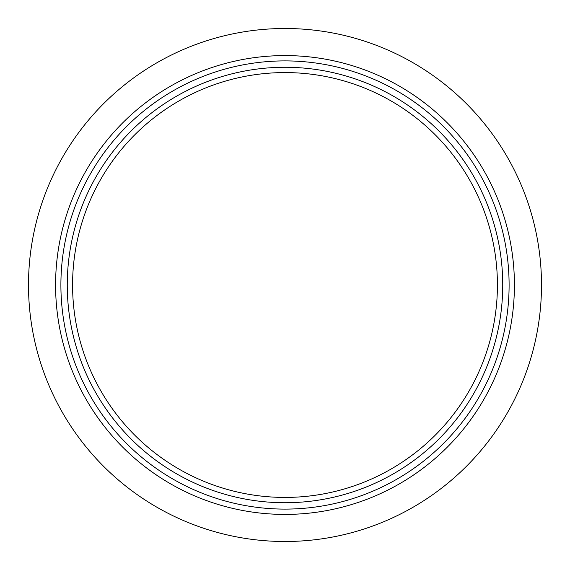 <?xml version="1.0" encoding="UTF-8"?>
<svg xmlns="http://www.w3.org/2000/svg" width="570" height="570" viewBox="0 0 570 570"><rect width="100%" height="100%" fill="white"/><g stroke="black" fill="none" stroke-linecap="round" stroke-linejoin="round"><path stroke-width="0.85" d="M502.733 285A217.733 217.733 0 0 1 285 502.733A217.733 217.733 0 0 1 67.267 285A217.733 217.733 0 0 1 285 67.267A217.733 217.733 0 0 1 502.733 285M72.575 285A212.425 212.425 0 0 0 285 497.425A212.425 212.425 0 0 0 497.425 285A212.425 212.425 0 0 0 285 72.575A212.425 212.425 0 0 0 72.575 285L72.575 285.178M509.103 285A224.103 224.103 0 0 0 285 60.897A224.103 224.103 0 0 0 60.897 285A224.103 224.103 0 0 0 285 509.103A224.103 224.103 0 0 0 509.103 285M55.582 285A229.418 229.418 0 0 1 285 55.582A229.418 229.418 0 0 1 514.418 285A229.418 229.418 0 0 1 285 514.418A229.418 229.418 0 0 1 55.582 285M237.206 60.62L231.897 61.817M332.794 60.62L338.103 61.817M541.5 285A256.5 256.5 0 0 0 285 28.5A256.5 256.5 0 0 0 28.5 285A256.5 256.5 0 0 0 285 541.5A256.5 256.5 0 0 0 541.5 285M72.668 278.873L72.639 279.849"/></g></svg>

